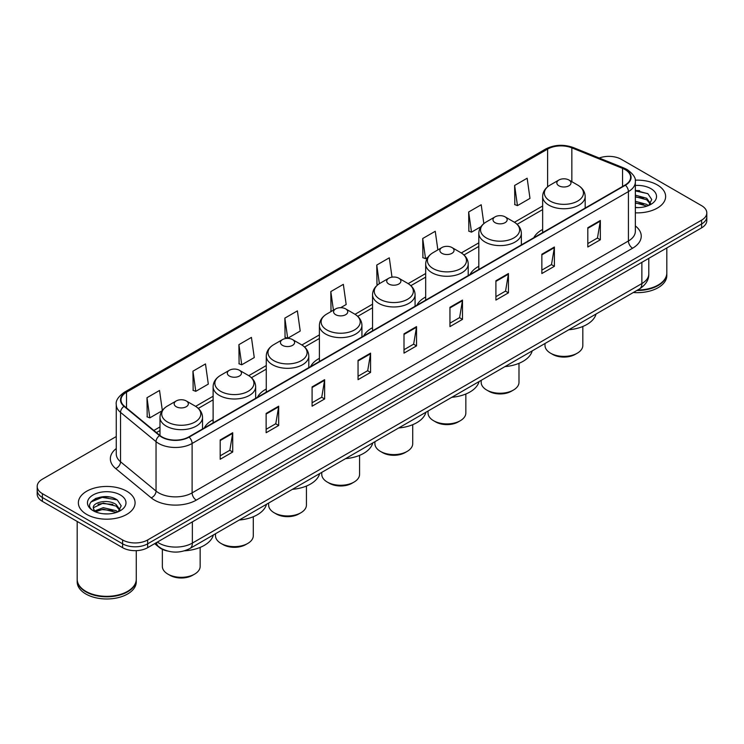 <?xml version="1.0" encoding="UTF-8"?>
<svg xmlns="http://www.w3.org/2000/svg" width="744" height="744" viewBox="0 0 744 744"><rect width="100%" height="100%" fill="white"/><g stroke="black" fill="none" stroke-linecap="round" stroke-linejoin="round"><path stroke-width="1.12" d="M213.119 419.7A31.313 18.079 0 0 0 204.312 427.949M266.259 389.019A31.313 18.079 0 0 0 257.443 397.277M319.399 358.338A31.313 18.079 0 0 0 310.583 366.597M372.539 327.667A31.313 18.079 0 0 0 363.723 335.916M425.68 296.986A31.313 18.079 0 0 0 416.863 305.235M478.811 266.306A31.313 18.079 0 0 0 470.003 274.555M542.646 229.45A31.313 18.079 0 0 0 533.829 237.699M167.512 551.016A17.726 10.23 180 0 1 159.058 547.268L154.65 543.641M109.089 496.955A23.631 13.643 0 0 0 95.26 498.601M639.635 190.65A23.631 13.643 0 0 0 635.339 190.622M116.259 436.533L42.389 479.183A17.726 10.23 0 0 0 37.2 486.418L37.2 494.137A17.726 10.23 0 0 0 42.389 501.372L122.602 547.677A17.726 10.23 0 0 0 147.665 547.677L701.611 227.859A17.726 10.23 0 0 0 706.8 220.624L706.8 216.764A17.726 10.23 0 0 1 701.611 224A17.726 10.23 0 0 0 706.8 216.764L706.8 212.905A17.726 10.23 0 0 0 701.611 205.67L621.398 159.365A17.726 10.23 0 0 0 599.208 158.016M37.2 486.418A17.726 10.23 0 0 0 42.389 493.653L122.602 539.958A17.726 10.23 0 0 0 147.665 539.958L147.665 543.817L701.611 224L147.665 543.817A17.726 10.23 0 0 1 122.602 543.817A17.726 10.23 0 0 0 147.665 543.817L147.665 547.677M42.389 493.653L42.389 497.513L122.602 543.817L42.389 497.513A17.726 10.23 0 0 1 37.2 490.277A17.726 10.23 0 0 0 42.389 497.513L42.389 501.372M657.324 184.93A28.356 16.368 0 0 0 635.209 180.178A28.356 16.368 0 0 1 657.324 184.93A28.356 16.368 0 0 1 665.629 196.509A28.356 16.368 0 0 0 657.324 184.93M126.778 491.235A28.356 16.368 0 0 0 95.874 487.692A28.356 16.368 0 0 0 78.371 502.814A28.356 16.368 0 0 0 86.676 514.392A28.356 16.368 0 0 0 117.58 517.945A28.356 16.368 0 0 0 135.083 502.814A28.356 16.368 0 0 0 126.778 491.235A28.356 16.368 0 0 0 95.874 487.692A28.356 16.368 0 0 0 78.371 502.814A28.356 16.368 0 0 0 86.676 514.392A28.356 16.368 0 0 0 117.58 517.945A28.356 16.368 0 0 0 135.083 502.814A28.356 16.368 0 0 0 126.778 491.235M625.072 169.585A18.907 10.918 180 0 1 630.614 177.305A18.907 10.918 180 0 1 625.072 185.024L188.771 436.923A18.907 10.918 180 0 1 159.913 435.463L124.406 406.187A18.907 10.918 180 0 1 120.993 399.928A18.907 10.918 180 0 1 126.527 392.209L547.621 149.088A18.907 10.918 180 0 1 571.838 147.861L622.551 168.367A18.907 10.918 180 0 1 625.072 169.585M625.406 169.4A19.381 11.188 0 0 0 622.821 168.144L572.108 147.638A19.381 11.188 0 0 0 547.296 148.893L126.192 392.014A19.381 11.188 0 0 0 124.025 406.345L159.532 435.621A19.381 11.188 0 0 0 189.106 437.119L625.406 185.219A19.381 11.188 0 0 0 625.406 169.4M220.187 439.964L220.187 459.262L232.723 452.017L232.723 432.729L220.187 439.964M220.187 455.83L229.84 450.26L232.667 433.371A4.724 2.725 -120 0 0 232.723 432.729M229.757 450.306L232.723 452.017M266.138 413.432L266.138 432.729L278.674 425.494L278.674 406.196L266.138 413.432M266.138 429.307L275.792 423.727L278.619 406.838A4.724 2.725 -120 0 0 278.674 406.196M275.708 423.782L278.674 425.494M312.089 386.899L312.089 406.196L324.626 398.961L324.626 379.663L312.089 386.899M312.089 402.774L321.743 397.203L324.579 380.305A4.724 2.725 -120 0 0 324.626 379.663M321.659 397.25L324.626 398.961M358.05 360.366L358.05 379.663L370.577 372.428L370.577 353.13L358.05 360.366M358.05 376.241L367.703 370.67L370.531 353.772A4.724 2.725 -120 0 0 370.577 353.13M367.61 370.717L370.577 372.428M587.816 227.72L587.816 247.008L600.343 239.773L600.343 220.484L587.816 227.72M587.816 243.586L597.469 238.015L600.296 221.117A4.724 2.725 -120 0 0 600.343 220.484M597.376 238.061L600.343 239.773M541.855 254.243L541.855 273.541L554.392 266.306L554.392 247.008L541.855 254.243M541.855 270.118L551.509 264.548L554.345 247.65A4.724 2.725 -120 0 0 554.392 247.008M551.425 264.594L554.392 266.306M495.904 280.776L495.904 300.074L508.44 292.838L508.44 273.541L495.904 280.776M495.904 296.651L505.557 291.081L508.385 274.183A4.724 2.725 -120 0 0 508.44 273.541M505.474 291.127L508.44 292.838M449.953 307.309L449.953 326.607L462.489 319.371L462.489 300.074L449.953 307.309M449.953 323.184L459.606 317.604L462.433 300.716A4.724 2.725 -120 0 0 462.489 300.074M459.522 317.66L462.489 319.371M404.001 333.842L404.001 353.13L416.528 345.895L416.528 326.607L404.001 333.842M404.001 349.708L413.655 344.137L416.482 327.248A4.724 2.725 -120 0 0 416.528 326.607M413.571 344.184L416.528 345.895M635.339 212.84A28.356 16.368 0 0 0 665.629 196.509A28.356 16.368 0 0 1 635.339 212.84M147.665 539.958L701.611 220.14A17.726 10.23 0 0 0 706.8 212.905M238.908 344.649L241.735 364.802L254.262 357.566L251.435 337.404L238.908 344.649L239.103 363.825M192.947 371.172L195.784 391.335L208.311 384.099L205.483 363.937L192.947 371.172L193.152 390.358M162.332 410.465L159.532 390.47L146.996 397.705L147.2 416.882M392.004 277.159L389.298 257.815L376.762 265.05L376.966 284.227M437.863 249.891L435.249 231.282L422.713 238.517L422.918 257.703M483.842 223.6L481.201 204.758L468.664 211.994L468.869 231.17M514.625 185.461L517.452 205.623L529.979 198.388L527.152 178.225L514.625 185.461L514.82 204.637M284.859 318.116L287.686 338.278L300.223 331.043L297.386 310.88L284.859 318.116L285.054 337.292M340.64 307.7L346.174 304.51L343.337 284.348L330.81 291.583L331.015 310.76M331.871 311.085L330.81 310.685M330.81 291.583L333.424 310.192M378.008 284.617L376.762 284.152M376.762 265.05L379.375 283.669M422.713 238.517L425.54 258.68L427.809 257.368M425.54 258.68L422.713 257.629M468.664 211.994L471.501 232.147L480.95 226.697M471.501 232.147L468.664 231.096M517.452 205.623L514.625 204.563M287.686 338.278L284.859 337.218M241.735 364.802L238.908 363.751M195.784 391.335L192.947 390.274M146.996 397.705L149.823 417.868L162.118 410.772M149.823 417.868L146.996 416.807M637.636 290.021A29.537 17.056 0 0 0 658.161 285.026A29.537 17.056 0 0 0 666.81 272.964L666.81 247.947M637.515 290.086A29.248 16.88 0 0 0 657.956 285.147A29.248 16.88 0 0 0 658.059 285.082M636.799 290.495A29.537 17.056 0 0 0 666.81 273.448A29.537 17.056 0 0 0 666.81 273.206M633.302 292.513A29.537 17.056 0 0 0 666.81 275.615L666.81 273.448M635.339 207.418L638.547 207.604M635.339 201.289L646.722 204.377L648.284 205.632M635.339 202.824L647.001 206.107M635.339 195.161L646.722 198.257L650.554 203.558M635.339 196.695L646.722 199.783L650.256 203.949M635.339 207.576A19.26 11.123 0 0 0 650.898 204.368A19.26 11.123 0 0 0 650.898 188.641A19.26 11.123 0 0 0 635.339 185.442M648.74 205.446L651.753 199.522L647.94 193.766L635.339 190.325M635.339 190.92L647.68 193.589M635.339 197.039L643.411 198.099M635.339 203.168L643.411 204.219M545.008 343.496L545.008 345.467A18.907 10.918 0 0 0 550.551 353.186L552.634 354.386A15.949 9.207 0 0 0 575.196 354.386L577.288 353.186A18.907 10.918 0 0 0 582.822 345.467L582.822 326.477M552.634 354.386L550.551 353.186A18.907 10.918 0 0 0 577.288 353.186M558.902 185.795A7.087 4.092 0 0 0 568.928 185.795A7.087 4.092 0 0 0 568.928 180.011L577.735 185.089A19.539 11.281 0 0 1 577.735 201.047A19.539 11.281 0 0 1 550.104 201.047A19.539 11.281 0 0 1 550.104 185.089C545.287 187.944 542.804 191.747 542.646 196.481A21.269 12.276 0 0 0 548.877 205.158A21.269 12.276 0 0 0 572.052 207.818A21.269 12.276 0 0 0 585.184 196.481C585.026 191.747 582.543 187.944 577.735 185.089L568.928 180.011A7.087 4.092 0 0 0 558.902 180.011A7.087 4.092 0 0 0 558.902 185.795M568.788 329.769A32.494 18.758 0 0 0 596.046 314.033M481.182 380.342L481.182 382.323A18.907 10.918 0 0 0 486.716 390.042L488.808 391.242A15.949 9.207 0 0 0 511.361 391.242L513.453 390.042A18.907 10.918 0 0 0 518.986 382.323L518.986 363.332M488.808 391.242L486.716 390.042A18.907 10.918 0 0 0 513.453 390.042M495.067 222.651A7.087 4.092 0 0 0 505.092 222.651A7.087 4.092 0 0 0 505.092 216.857L513.899 221.945A19.539 11.281 0 0 1 513.899 237.894A19.539 11.281 0 0 1 486.269 237.894A19.539 11.281 0 0 1 486.269 221.945C481.461 224.8 478.969 228.594 478.811 233.328A21.269 12.276 0 0 0 485.041 242.014A21.269 12.276 0 0 0 508.226 244.674A21.269 12.276 0 0 0 521.349 233.328C521.2 228.594 518.707 224.8 513.899 221.945L505.092 216.857A7.087 4.092 0 0 0 495.067 216.857A7.087 4.092 0 0 0 495.067 222.651M504.953 366.615A32.494 18.758 0 0 0 532.211 350.88M428.042 411.023L428.042 412.994A18.907 10.918 0 0 0 433.575 420.713L435.668 421.922A15.949 9.207 0 0 0 458.22 421.922L460.313 420.713A18.907 10.918 0 0 0 465.846 412.994L465.846 394.004M435.668 421.922L433.575 420.713A18.907 10.918 0 0 0 460.313 420.713M441.936 253.332A7.087 4.092 0 0 0 451.961 253.332A7.087 4.092 0 0 0 451.961 247.538L460.759 252.625A19.539 11.281 0 0 1 460.759 268.575A19.539 11.281 0 0 1 433.129 268.575A19.539 11.281 0 0 1 433.129 252.625C428.321 255.48 425.838 259.275 425.68 264.008A21.269 12.276 0 0 0 431.911 272.695A21.269 12.276 0 0 0 455.086 275.354A21.269 12.276 0 0 0 468.218 264.008C468.06 259.275 465.577 255.48 460.759 252.625L451.961 247.538A7.087 4.092 0 0 0 441.936 247.538A7.087 4.092 0 0 0 441.936 253.332M451.822 397.296A32.494 18.758 0 0 0 479.071 381.56M374.902 441.704L374.902 443.675A18.907 10.918 0 0 0 380.435 451.394L382.528 452.603A15.949 9.207 0 0 0 405.089 452.603L407.173 451.394A18.907 10.918 0 0 0 412.715 443.675L412.715 424.685M382.528 452.603L380.435 451.394A18.907 10.918 0 0 0 407.173 451.394M388.796 284.013A7.087 4.092 0 0 0 398.821 284.013A7.087 4.092 0 0 0 398.821 278.219L407.619 283.306A19.539 11.281 0 0 1 407.619 299.255A19.539 11.281 0 0 1 379.989 299.255A19.539 11.281 0 0 1 379.989 283.306C375.181 286.161 372.698 289.955 372.539 294.689A21.269 12.276 0 0 0 378.77 303.375A21.269 12.276 0 0 0 401.946 306.035A21.269 12.276 0 0 0 415.078 294.689C414.92 289.955 412.436 286.161 407.619 283.306L398.821 278.219A7.087 4.092 0 0 0 388.796 278.219A7.087 4.092 0 0 0 388.796 284.013M398.682 427.977A32.494 18.758 0 0 0 425.931 412.241M321.761 472.384L321.761 474.356A18.907 10.918 0 0 0 327.304 482.075L329.387 483.284A15.949 9.207 0 0 0 351.949 483.284L354.032 482.075A18.907 10.918 0 0 0 359.575 474.356L359.575 455.365M329.387 483.284L327.304 482.075A18.907 10.918 0 0 0 354.032 482.075M335.656 314.684A7.087 4.092 0 0 0 345.681 314.684A7.087 4.092 0 0 0 345.681 308.899L354.488 313.977A19.539 11.281 0 0 1 354.488 329.936A19.539 11.281 0 0 1 326.849 329.936A19.539 11.281 0 0 1 326.849 313.977C322.04 316.842 319.557 320.636 319.399 325.37A21.269 12.276 0 0 0 325.63 334.056A21.269 12.276 0 0 0 348.806 336.716A21.269 12.276 0 0 0 361.937 325.37C361.779 320.636 359.296 316.842 354.488 313.977L345.681 308.899A7.087 4.092 0 0 0 335.656 308.899A7.087 4.092 0 0 0 335.656 314.684M345.542 458.657A32.494 18.758 0 0 0 372.791 442.922M268.621 503.065L268.621 505.036A18.907 10.918 0 0 0 274.164 512.756L276.247 513.965A15.949 9.207 0 0 0 298.809 513.965L300.901 512.756A18.907 10.918 0 0 0 306.435 505.036L306.435 486.046M276.247 513.965L274.164 512.756A18.907 10.918 0 0 0 300.901 512.756M282.515 345.365A7.087 4.092 0 0 0 292.541 345.365A7.087 4.092 0 0 0 292.541 339.58L301.348 344.658A19.539 11.281 0 0 1 301.348 360.617A19.539 11.281 0 0 1 273.718 360.617A19.539 11.281 0 0 1 273.718 344.658C268.9 347.522 266.417 351.317 266.259 356.051A21.269 12.276 0 0 0 272.49 364.727A21.269 12.276 0 0 0 295.666 367.397A21.269 12.276 0 0 0 308.797 356.051C308.639 351.317 306.156 347.522 301.348 344.658L292.541 339.58A7.087 4.092 0 0 0 282.515 339.58A7.087 4.092 0 0 0 282.515 345.365M292.401 489.338A32.494 18.758 0 0 0 319.66 473.603M215.49 533.746L215.49 535.717A18.907 10.918 0 0 0 221.024 543.436L223.116 544.636A15.949 9.207 0 0 0 245.669 544.636L247.761 543.436A18.907 10.918 0 0 0 253.295 535.717L253.295 516.727M223.116 544.636L221.024 543.436A18.907 10.918 0 0 0 247.761 543.436M229.375 376.046A7.087 4.092 0 0 0 239.401 376.046A7.087 4.092 0 0 0 239.401 370.261L248.208 375.339A19.539 11.281 0 0 1 248.208 391.288A19.539 11.281 0 0 1 220.577 391.288A19.539 11.281 0 0 1 220.577 375.339C215.76 378.194 213.277 381.998 213.119 386.731A21.269 12.276 0 0 0 219.35 395.408A21.269 12.276 0 0 0 242.535 398.068A21.269 12.276 0 0 0 255.657 386.731C255.499 381.998 253.016 378.194 248.208 375.339L239.401 370.261A7.087 4.092 0 0 0 229.375 370.261A7.087 4.092 0 0 0 229.375 376.046M239.261 520.019A32.494 18.758 0 0 0 266.519 504.283M162.35 549.323L162.35 566.398A18.907 10.918 0 0 0 167.884 574.117L169.976 575.317A15.949 9.207 0 0 0 192.529 575.317L194.621 574.117A18.907 10.918 0 0 0 200.155 566.398L200.155 547.407M169.976 575.317L167.884 574.117A18.907 10.918 0 0 0 194.621 574.117M176.244 406.726A7.087 4.092 0 0 0 186.27 406.726A7.087 4.092 0 0 0 186.27 400.942L195.068 406.019A19.539 11.281 0 0 1 195.068 421.969A19.539 11.281 0 0 1 167.437 421.969A19.539 11.281 0 0 1 167.437 406.019C162.629 408.875 160.146 412.669 159.988 417.403A21.269 12.276 0 0 0 166.21 426.089A21.269 12.276 0 0 0 189.395 428.749A21.269 12.276 0 0 0 202.526 417.403C202.368 412.669 199.885 408.875 195.068 406.019L186.27 400.942A7.087 4.092 0 0 0 176.244 400.942A7.087 4.092 0 0 0 176.244 406.726M184.521 550.811A32.494 18.758 0 0 0 213.379 534.955M127.512 591.396A29.248 16.88 0 0 1 127.401 591.452A29.248 16.88 0 0 1 86.044 591.452L85.839 591.331A29.537 17.056 0 0 0 127.615 591.331A29.537 17.056 0 0 0 136.264 579.278L136.264 550.653M77.19 579.511A29.537 17.056 0 0 0 77.19 579.753A29.537 17.056 0 0 0 85.839 591.815A29.537 17.056 0 0 0 118.026 595.516A29.537 17.056 0 0 0 136.264 579.753A29.537 17.056 0 0 0 136.264 579.511M77.19 579.753L77.19 581.929A29.537 17.056 0 0 0 85.839 593.991A29.537 17.056 0 0 0 118.026 597.683A29.537 17.056 0 0 0 136.264 581.929L136.264 579.753M103.5 513.779L108.001 513.909M94.665 510.951L103.267 507.668L116.166 510.691L117.729 511.946M95.455 511.779L103.267 509.203L116.455 512.411M94.804 511.556L93.419 508.319A13.355 7.71 0 0 0 95.576 511.891M120.007 509.863L116.166 504.562C108.15 498.582 91.661 502.274 93.419 508.319L93.372 507.724M93.456 508.505L93.828 507.51L103.267 503.074L116.166 506.097L119.7 510.263M118.184 511.751L121.207 505.827L117.385 500.08C103.872 490.361 79.85 503.167 93.725 511.016L94.414 511.435M120.351 494.955A19.26 11.123 0 0 0 93.102 494.955A19.26 11.123 0 0 0 93.102 510.682A19.26 11.123 0 0 0 120.351 510.682A19.26 11.123 0 0 0 120.351 494.955M77.19 521.46L77.19 579.278A29.537 17.056 0 0 0 85.839 591.331L86.044 591.452M90.907 502.005L102.216 497.364L117.124 499.903M97.975 504.265L102.216 503.493L112.865 504.404M97.975 510.393L102.216 509.621L112.865 510.533M157.356 542.078A23.631 13.643 0 0 0 158.946 543.092A23.631 13.643 0 0 0 192.361 543.092L641.867 283.576A23.631 13.643 0 0 0 648.796 273.932C648.963 279.791 645.839 284.812 639.422 288.988L189.915 548.505A11.82 6.826 60 0 0 192.361 543.092L192.361 521.87M641.867 262.353L641.867 283.576A11.82 6.826 60 0 1 639.422 288.988M156.398 542.636A11.82 7.905 129.5 0 0 158.463 546.477L154.873 543.52M701.611 227.859L701.611 220.14M122.602 547.677L122.602 539.958M635.339 225.925A29.537 17.056 180 0 1 632.595 248.217L196.295 500.117A5.905 3.413 60 0 1 192.11 492.881L628.42 240.982A23.631 13.643 0 0 0 635.339 231.338L635.339 181.936A23.631 13.643 180 0 1 628.42 191.589A5.905 3.413 -120 0 0 625.406 185.219M196.295 500.117A29.537 17.056 180 0 1 154.52 500.117A29.537 17.056 180 0 1 151.209 497.838L115.692 468.562A29.537 17.056 180 0 1 116.259 448.539M158.695 492.881A23.631 13.643 0 0 0 192.11 492.881L192.11 443.48A23.631 13.643 180 0 1 156.045 441.657L120.537 412.381A23.631 13.643 180 0 1 116.259 404.559L116.259 453.952A23.631 13.643 0 0 0 120.537 461.773L156.045 491.059A23.631 13.643 0 0 0 158.695 492.881M635.339 181.936C636.129 178.244 633.414 174.133 627.192 169.585L624.086 168.079A5.905 2.771 112 0 0 622.821 168.144M624.086 168.079L573.373 147.572C563.589 144.113 554.299 144.615 545.51 149.088A5.905 3.413 60 0 1 547.296 148.893M126.192 392.014A5.905 3.413 -120 0 0 124.406 392.2C118.277 396.608 115.562 400.728 116.259 404.559M124.025 406.345A5.905 3.953 129.5 0 0 120.537 412.381L120.537 461.773A5.905 3.953 -50.5 0 1 115.692 468.562M573.373 147.572A5.905 2.771 112 0 0 572.108 147.638M159.532 435.621A5.905 3.953 129.5 0 0 156.045 441.657L156.045 491.059A5.905 3.953 -50.5 0 1 151.209 497.838M189.106 437.119A5.905 3.413 60 0 1 192.11 443.48L628.42 191.589L628.42 240.982A5.905 3.413 60 0 0 632.595 248.217M126.527 392.209L126.527 407.935M622.551 168.367L622.551 186.484M571.838 147.861L571.838 181.685M585.965 207.604L585.184 207.288M547.621 149.088L547.621 186.791M542.646 205.986L514.448 222.27M478.811 242.842L461.308 252.951M425.68 273.522L408.168 283.631M372.539 304.203L355.028 314.312M319.399 334.874L301.887 344.983M266.259 365.555L248.756 375.664M213.119 396.236L195.616 406.345M159.988 426.917L153.85 430.46M404.001 334.447L416.482 327.248M449.953 307.923L462.433 300.716M495.904 281.39L508.385 274.183M541.855 254.857L554.345 247.65M587.816 228.324L600.296 221.117M358.05 360.979L370.531 353.772M312.089 387.512L324.579 380.305M266.138 414.045L278.619 406.838M220.187 440.569L232.667 433.371M189.915 548.505C180.411 553.285 170.897 553.285 161.392 548.505L158.463 546.477M648.796 273.932L648.796 258.354M545.51 149.088L124.406 392.2M542.646 209.585L517.136 224.307M478.811 246.441L464.005 254.987M425.68 277.121L410.865 285.668M372.539 307.793L357.724 316.349M319.399 338.474L304.584 347.029M266.259 369.154L251.444 377.71M213.119 399.835L198.313 408.391M159.988 430.516L156.417 432.571M585.184 208.06L585.184 196.481M542.646 232.612L542.646 196.481M558.902 180.011L550.104 185.089M521.349 244.906L521.349 233.328M478.811 269.468L478.811 233.328M495.067 216.857L486.269 221.945M468.218 275.587L468.218 264.008M425.68 300.148L425.68 264.008M441.936 247.538L433.129 252.625M415.078 306.268L415.078 294.689M372.539 330.829L372.539 294.689M388.796 278.219L379.989 283.306M361.937 336.948L361.937 325.37M319.399 361.51L319.399 325.37M335.656 308.899L326.849 313.977M308.797 367.629L308.797 356.051M266.259 392.181L266.259 356.051M282.515 339.58L273.718 344.658M255.657 398.31L255.657 386.731M213.119 422.862L213.119 386.731M229.375 370.261L220.577 375.339M202.526 428.981L202.526 417.403M159.988 435.519L159.988 417.403M176.244 400.942L167.437 406.019"/></g></svg>

